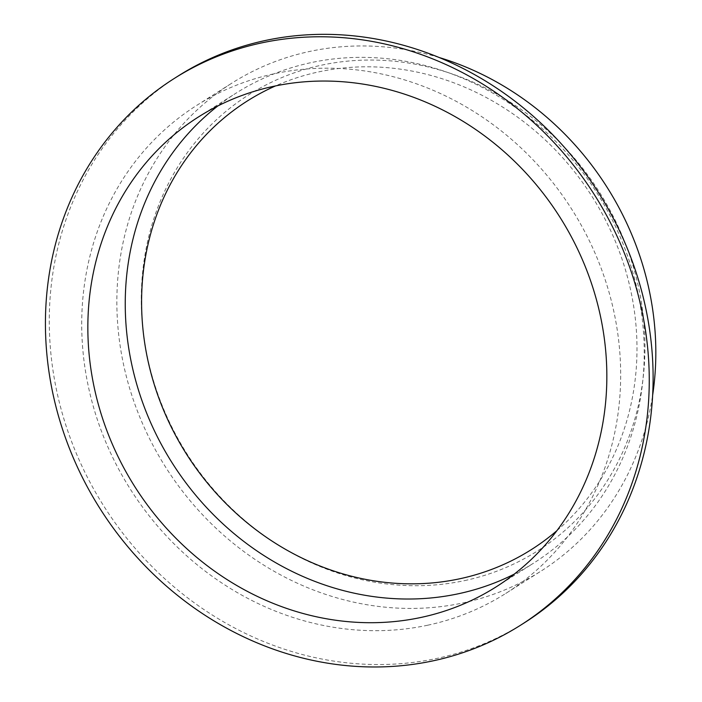 <?xml version="1.0" encoding="UTF-8"?>
<svg xmlns="http://www.w3.org/2000/svg" width="702" height="702" viewBox="0 0 702 702"><rect width="100%" height="100%" fill="white"/><g stroke="black" fill="none" stroke-linecap="round" stroke-linejoin="round"><path stroke-width="0.53" stroke-dasharray="3.51 2.63" d="M464.61 580.607A269.919 244.235 -122.3 0 0 566.549 149.377A269.919 244.235 -122.3 0 0 148.262 238.671A269.919 244.235 -122.3 0 0 464.61 580.607M556.984 530.598A265.488 240.224 -122.3 0 0 592.242 196.806A265.488 240.224 -122.3 0 0 275.421 85.96M514.268 574.113A278.132 251.658 -122.3 0 0 533.546 563.179A278.132 251.658 -122.3 0 0 597.358 193.559A278.132 251.658 -122.3 0 0 235.942 93.217A278.132 251.658 -122.3 0 0 217.822 105.967M178.071 76.053A323.596 292.795 -122.3 0 0 79.212 460.108A323.596 292.795 -122.3 0 0 436.881 658.415A323.596 292.795 -122.3 0 0 524.315 622.841M427.676 625.219A288.829 261.337 -122.3 0 0 505.721 593.462A288.829 261.337 -122.3 0 0 571.99 209.626A288.829 261.337 -122.3 0 0 196.674 105.423A288.829 261.337 -122.3 0 0 108.433 448.218A288.829 261.337 -122.3 0 0 427.676 625.219M438.925 57.432A288.829 261.337 -122.3 0 0 231.809 83.169A288.829 261.337 -122.3 0 0 143.577 425.965A288.829 261.337 -122.3 0 0 462.811 602.965A288.829 261.337 -122.3 0 0 540.856 571.209A288.829 261.337 -122.3 0 0 652.676 394.989M496.147 586.863L533.546 563.179M198.543 116.901L235.942 93.217M505.721 593.462L540.856 571.209M196.674 105.423L231.809 83.169"/><path stroke-width="1.05" d="M275.421 85.96A265.488 240.224 -122.3 0 0 159.494 399.833A265.488 240.224 -122.3 0 0 459.591 578.808A265.488 240.224 -122.3 0 0 556.984 530.598M217.822 105.967A278.132 251.658 -122.3 0 0 156.16 434.389A278.132 251.658 -122.3 0 0 458.388 593.76A278.132 251.658 -122.3 0 0 514.268 574.113M420.989 617.444A278.132 251.658 -122.3 0 0 496.147 586.863A278.132 251.658 -122.3 0 0 559.968 217.243A278.132 251.658 -122.3 0 0 198.543 116.901A278.132 251.658 -122.3 0 0 113.575 446.998A278.132 251.658 -122.3 0 0 420.989 617.444M433.029 660.854A323.596 292.795 -122.3 0 0 520.472 625.271A323.596 292.795 -122.3 0 0 594.717 195.235A323.596 292.795 -122.3 0 0 174.219 78.492A323.596 292.795 -122.3 0 0 75.36 462.548A323.596 292.795 -122.3 0 0 433.029 660.854M520.472 625.271L524.315 622.841A323.596 292.795 -122.3 0 0 598.569 192.796A323.596 292.795 -122.3 0 0 178.071 76.053L174.219 78.492M652.676 394.989A288.829 261.337 -122.3 0 0 438.925 57.432"/></g></svg>
